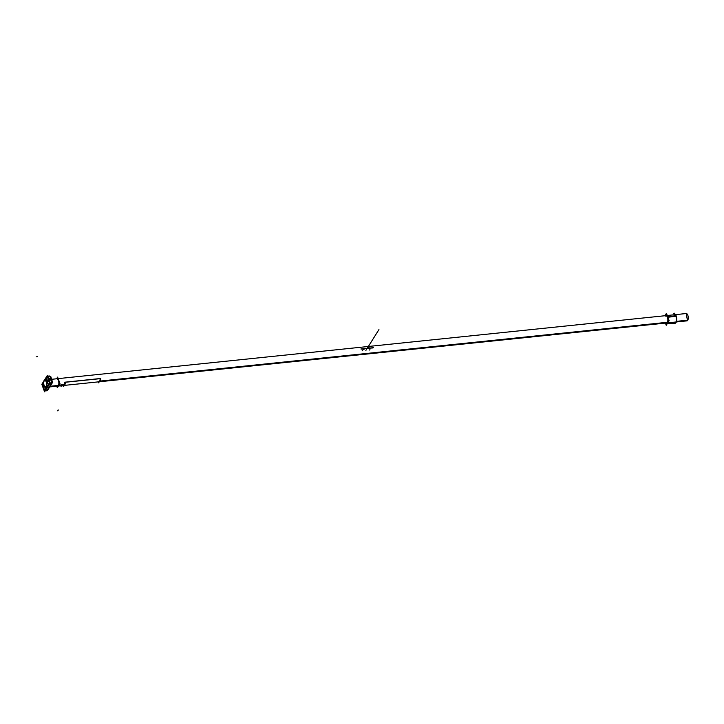 <?xml version="1.0" encoding="UTF-8"?>
<svg xmlns="http://www.w3.org/2000/svg" width="724" height="724" viewBox="0 0 724 724"><rect width="100%" height="100%" fill="white"/><g stroke="black" fill="none" stroke-linecap="round" stroke-linejoin="round"><path stroke-width="1.09" d="M674.542 313.736L674.352 313.202L674.542 313.736M99.668 381.729L686.678 320.895L687.719 320.298L686.967 320.859A3.683 1.638 84.1 0 0 687.8 320.171L676.533 321.338M667.546 322.271L100.355 381.05M64.011 384.815L62.78 384.951M60.653 385.168L49.63 386.308M47.232 386.562L46.39 386.643A3.683 1.638 84.1 0 1 45.558 387.34A3.683 1.638 84.1 0 1 43.675 384.661A3.683 1.638 84.1 0 1 44.119 380.453M666.84 315.537L686.207 313.528L687.429 320.334L686.207 313.528A3.683 1.638 84.1 0 1 688.09 316.207A3.683 1.638 84.1 0 1 687.646 320.415L676.46 321.574M667.392 322.515L100.202 381.295M63.857 385.068L62.825 385.168A1.149 0.507 159.9 0 0 61.956 384.842A1.149 0.507 159.9 0 0 60.698 385.539L60.608 385.295A1.149 0.507 159.9 0 0 60.635 385.684A1.149 0.507 -20.1 0 1 60.608 385.295L60.68 385.584A1.149 0.507 -20.1 0 1 61.802 384.878A1.149 0.507 -20.1 0 1 62.807 385.041A1.149 0.507 -20.1 0 1 62.816 385.068L63.938 384.951M60.499 385.412L49.476 386.553M47.078 386.806L46.236 386.887A3.683 1.638 84.1 0 0 46.68 382.679A3.683 1.638 84.1 0 0 44.797 380A3.683 1.638 84.1 0 0 43.965 380.697M59.974 383.584L57.413 387.657L56.897 386.236L57.413 387.657L59.974 383.584L57.612 377.123L56.789 378.435L57.612 377.123L59.974 383.584M56.888 378.752L57.142 378.724A3.683 1.638 84.1 0 1 58.744 380.435A3.683 1.638 -95.9 0 0 56.997 378.752A3.683 1.638 -95.9 0 1 58.952 381.141A3.683 1.638 -95.9 0 1 58.653 385.494A3.683 1.638 -95.9 0 0 58.952 381.141A3.683 1.638 -95.9 0 0 56.997 378.752A3.683 1.638 84.1 0 1 58.744 380.435L58.445 380.462A3.683 1.638 -95.9 0 0 57.015 378.761A3.683 1.638 84.1 0 1 58.744 380.435A3.683 1.638 84.1 0 1 57.893 386.064M44.137 381.105A3.186 1.412 84.1 0 1 44.852 380.507A3.186 1.412 84.1 0 1 46.472 382.815A3.186 1.412 84.1 0 1 46.092 386.453M46.227 386.236A3.186 1.412 84.1 0 1 45.503 386.842A3.186 1.412 84.1 0 1 43.883 384.525A3.186 1.412 84.1 0 1 44.264 380.887M664.922 315.736L666.442 313.302L669.139 320.651L666.234 325.284L665.428 323.094M666.605 323.465A4.19 1.864 -95.9 0 1 665.845 323.049A4.19 1.864 -95.9 0 0 667.962 322.071A4.19 1.864 -95.9 0 0 667.736 317.067A4.19 1.864 -95.9 0 0 665.085 315.718A4.19 1.864 -95.9 0 1 665.745 315.157M665.193 316.216A3.683 1.638 84.1 0 1 667.564 317.338A3.683 1.638 84.1 0 1 667.79 321.682A3.683 1.638 84.1 0 1 665.962 322.66A3.683 1.638 -95.9 0 0 667.79 321.682A3.683 1.638 -95.9 0 0 667.564 317.338A3.683 1.638 84.1 0 1 667.79 321.682A3.683 1.638 84.1 0 1 665.962 322.66A3.683 1.638 -95.9 0 0 667.79 321.682A3.683 1.638 -95.9 0 0 667.564 317.338A3.683 1.638 -95.9 0 0 665.193 316.216A3.683 1.638 84.1 0 1 667.564 317.338A3.683 1.638 84.1 0 0 665.193 316.216M676.071 315.646L667.492 316.877A4.172 1.855 84.1 0 1 667.999 321.203A4.172 1.855 84.1 0 1 666.533 323.465A4.172 1.855 84.1 0 1 665.7 323.067M675.809 315.555A5.014 2.226 84.1 0 1 676.415 320.741A5.014 2.226 84.1 0 1 674.65 323.465L666.533 323.465M667.818 317.058L675.745 315.836A4.996 2.217 84.1 0 1 676.234 320.895A4.996 2.217 84.1 0 1 674.496 323.465A4.996 2.217 -95.9 0 0 676.234 320.895A4.996 2.217 -95.9 0 0 675.745 315.836A4.996 2.217 -95.9 0 0 673.474 313.537A4.996 2.217 84.1 0 1 675.745 315.836L667.818 317.058L675.745 315.836A4.996 2.217 84.1 0 1 675.863 322.234A4.996 2.217 84.1 0 1 672.976 322.316A4.996 2.217 -95.9 0 0 675.863 322.234A4.996 2.217 -95.9 0 0 675.745 315.836A4.996 2.217 84.1 0 1 675.863 322.234A4.996 2.217 84.1 0 1 672.976 322.316A4.987 2.217 84.1 0 0 674.415 323.465M675.601 322.949A4.733 2.1 -95.9 0 0 676.189 315.917L675.592 314.705A4.733 2.1 84.1 0 1 676.189 315.917L676.415 316.334L676.189 315.917A4.733 2.1 84.1 0 1 676.334 321.909L676.189 315.917A4.733 2.1 84.1 0 1 676.334 321.89L674.496 323.465L666.686 323.465A4.19 1.864 -95.9 0 0 668.143 321.311A4.19 1.864 -95.9 0 0 667.736 317.067A4.19 1.864 -95.9 0 0 665.827 315.139M676.279 322.026L676.316 316.071A7.774 3.819 157.9 0 0 676.062 315.637A4.815 2.136 84.1 0 1 676.279 322.026A4.815 2.136 84.1 0 1 675.754 322.868M674.813 313.863A4.815 2.136 84.1 0 1 675.51 314.578L676.506 316.578A7.774 3.059 161.8 0 0 676.252 316.144L667.655 317.32A4.172 1.855 84.1 0 0 665.673 315.175A4.172 1.855 84.1 0 0 664.94 315.736M675.51 314.578A4.815 2.136 84.1 0 1 676.252 316.144M673.392 313.555A4.987 2.217 84.1 0 1 675.809 316.107M673.474 313.537L673.619 313.51A5.014 2.226 84.1 0 1 675.999 316.08M665.799 315.646A3.683 1.638 84.1 0 1 667.483 317.546M667.338 317.157A3.683 1.638 84.1 0 1 667.799 320.904A3.683 1.638 84.1 0 1 666.56 322.976M56.943 386.154L56.544 386.797L56.327 386.218M665.962 315.628L56.906 378.752A3.683 1.638 84.1 0 1 58.445 380.462A3.683 1.638 -95.9 0 0 56.906 378.752A3.683 1.638 84.1 0 1 58.445 380.462L58.445 380.462A3.683 1.638 84.1 0 1 57.594 386.091A3.683 1.638 -95.9 0 0 58.445 380.462L58.744 380.435A3.683 1.638 84.1 0 1 59.087 384.227A3.683 1.638 84.1 0 1 57.757 386.064A3.683 1.638 -95.9 0 0 59.087 384.227A3.683 1.638 -95.9 0 0 58.744 380.435A3.683 1.638 -95.9 0 0 56.997 378.752A3.683 1.638 -95.9 0 1 58.952 381.141A3.683 1.638 -95.9 0 1 58.653 385.494A3.683 1.638 -95.9 0 0 58.952 381.141A3.683 1.638 -95.9 0 0 56.997 378.752M58.834 380.625L58.481 380.661A3.683 1.638 84.1 0 0 56.906 378.761A3.683 1.638 84.1 0 1 58.445 380.462A3.683 1.638 84.1 0 1 58.716 384.616A3.683 1.638 84.1 0 1 57.069 385.955A3.683 1.638 -95.9 0 0 58.716 384.616A3.683 1.638 -95.9 0 0 58.445 380.462L58.744 380.435A3.683 1.638 -95.9 0 1 59.087 384.227A3.683 1.638 -95.9 0 1 57.757 386.064A3.683 1.638 -95.9 0 0 59.087 384.227A3.683 1.638 -95.9 0 0 58.744 380.435M58.698 380.236L58.336 380.272A3.683 1.638 84.1 0 1 58.798 384.019A3.683 1.638 84.1 0 1 57.567 386.091L57.585 386.091M44.969 390.299A7.584 3.367 84.1 0 1 42.607 383.838L43.214 386.815M43.757 388.299L44.698 390.851L49.721 382.833L47.331 376.317L46.979 376.878A7.584 3.367 84.1 0 1 49.332 383.34L45.024 390.218M42.626 383.838L43.531 382.39M45.042 379.982L46.979 376.887M47.92 378.317L48.915 381.05M49.322 383.277L44.897 390.091A7.512 3.339 84.1 0 1 44.2 389.096L42.997 385.792A7.512 3.339 84.1 0 1 42.716 384.127L43.512 382.616L42.716 384.127A7.512 3.339 -95.9 0 0 42.997 385.792L44.2 389.096A7.512 3.339 -95.9 0 0 44.897 390.091L44.969 390.136M45.431 387.34L45.693 388.037M45.703 388.064L46.2 387.268M48.155 384.1L46.182 378.752L46.979 377.086M47.132 377.077A7.512 3.339 84.1 0 1 47.612 377.72A7.512 3.339 -95.9 0 0 47.132 377.077A7.512 3.339 84.1 0 1 47.612 377.72A7.512 3.339 -95.9 0 0 47.132 377.077A7.512 3.339 -95.9 0 1 47.793 378.009L49.033 381.448M48.019 381.458L47.721 379.892M43.92 385.774L44.436 387.177M44.472 387.123L43.956 385.711M47.549 380.019L48.065 381.43M49.223 383.367L49.286 383.177A7.512 3.339 -95.9 0 0 47.024 377.014L47.06 377.05M42.644 383.955L43.521 382.562L42.644 383.955M46.96 376.978L45.114 379.973M48.173 384.236L46.137 378.661M45.621 388.145L46.164 387.277M45.485 387.575L45.712 388.173M42.689 384.163L43.512 382.616M43.521 382.516L42.671 383.982A7.512 3.339 -95.9 0 0 44.924 390.164L45.033 390.064M44.2 389.159L42.942 385.729M49.322 383.222L44.933 390.218M43.766 381.186L41.82 384.29L44.589 391.856L50.209 382.878L47.44 375.313L44.399 380.163M45.187 390.679L44.888 390.698A8.118 3.602 84.1 0 1 42.435 383.992L43.648 381.593L42.435 383.992A8.118 3.602 -95.9 0 0 44.888 390.698L44.888 390.698A8.118 3.602 84.1 0 1 42.435 383.992A8.118 3.602 -95.9 0 0 44.888 390.698L49.513 383.774M44.617 380.046L46.843 376.489M47.141 376.471A8.118 3.602 84.1 0 1 49.594 383.177A8.118 3.602 -95.9 0 0 47.141 376.471A8.118 3.602 84.1 0 1 49.594 383.177A8.118 3.602 -95.9 0 0 47.141 376.471A8.118 3.602 -95.9 0 1 49.594 383.177M49.603 383.34L51.422 383.449L46.924 390.625L45.06 390.815L49.567 383.639M44.182 389.132A7.584 3.367 -95.9 0 0 44.942 390.209A7.584 3.367 -95.9 0 1 44.182 389.132A7.584 3.367 -95.9 0 0 44.942 390.209A7.584 3.367 -95.9 0 1 44.182 389.132M49.359 383.186A7.584 3.367 -95.9 0 0 47.078 376.951A7.584 3.367 -95.9 0 1 49.359 383.186A7.584 3.367 -95.9 0 0 47.078 376.951A7.584 3.367 -95.9 0 1 49.359 383.186L44.906 390.354M47.06 376.824L45.078 379.973M43.521 382.462L42.571 383.982M50.825 376.679L52.436 381.919M42.363 383.838A8.118 3.602 -95.9 0 0 44.906 390.779M43.838 389.15L42.87 386.498M46.942 390.48L45.35 390.643L46.979 390.489L51.304 383.584L49.666 383.756L52.083 383.15M49.648 383.774L51.25 383.611M49.458 383.792L49.567 383.349A8.118 3.602 -95.9 0 0 47.024 376.399M49.856 383.15L49.476 383.774M49.947 383.304L52.2 383.068A8.118 3.602 -95.9 0 0 49.657 376.127L47.811 376.317M48.427 378.009L49.395 380.634M48.173 378.028L49.142 380.679L48.173 378.028M48.517 376.589L47.838 376.399L48.68 376.308M42.399 383.539L43.666 381.512M44.571 380.064L46.897 376.362L48.761 376.163M42.499 383.385L42.399 384.028M48.653 376.218L48.825 375.955A1.511 1.177 -147.9 0 1 50.689 377.113M50.11 376.742A0.67 0.471 -35.4 0 1 50.526 376.896A0.67 0.471 -35.4 0 0 50.11 376.742L48.933 376.281L50.11 376.742A8.118 3.602 -95.9 0 1 52.001 381.91L51.386 382.987L50.056 383.123L51.422 382.987L50.056 383.123L51.386 382.987L52.001 381.91A8.118 3.602 -95.9 0 0 50.11 376.742A8.118 3.602 84.1 0 1 52.001 381.91L52.001 381.91A8.118 3.602 -95.9 0 0 50.11 376.742L48.933 376.281L50.58 377.267M51.992 382.037L50.472 376.824A0.67 0.48 -36.2 0 0 50.037 376.67M51.368 382.96L51.123 383.693M52.11 383.077L52.336 382.761A1.511 1.177 32.1 0 1 51.485 383.231L46.707 390.851A1.511 1.177 32.1 0 0 47.458 390.517M52.3 381.991L52.336 382.761A1.511 1.177 32.1 0 0 52.39 381.774L52.363 381.82M47.503 390.462A1.511 1.177 32.1 0 0 47.567 390.381L52.336 382.761M52.372 382.489L52.39 382.028M45.341 390.661L46.979 390.489L45.341 390.661L46.979 390.489L51.304 383.584L49.666 383.756L51.304 383.584L46.979 390.489L51.304 383.584M49.458 380.715L48.454 377.955C51.513 378.498 51.829 379.376 49.449 380.643A2.217 0.986 -95.9 0 0 48.481 377.991C51.513 378.498 51.829 379.376 49.449 380.643A2.217 0.986 -95.9 0 0 48.481 377.991C51.513 378.498 51.829 379.376 49.449 380.643A2.217 0.986 -95.9 0 0 48.481 377.991A2.217 0.986 -95.9 0 1 49.449 380.643M48.49 378.019A8.118 3.602 84.1 0 1 49.413 380.507A8.118 3.602 84.1 0 0 48.49 378.019A8.118 3.602 84.1 0 1 49.413 380.507A8.118 3.602 84.1 0 0 48.49 378.019M48.418 377.973A2.226 0.986 84.1 0 1 49.413 380.697M51.024 380.362L50.255 378.236M46.273 378.797A17.358 7.711 -95.9 0 0 44.924 380.372A17.358 7.711 84.1 0 1 46.209 378.869A17.358 7.711 -95.9 0 0 45.114 380.127M45.44 387.458L45.648 387.602A17.358 7.711 -95.9 0 0 45.992 387.295A17.358 7.711 84.1 0 1 45.666 387.612A17.358 7.711 -95.9 0 0 45.992 387.295A17.358 7.711 84.1 0 1 45.666 387.612M45.639 388.145L46.282 387.259M45.639 388.127L45.341 387.331M48.255 384.118L46.128 378.308M46.245 378.842L47.956 383.521M47.929 383.964L47.92 383.503M65.187 382.191L65.612 383.358L63.658 386.48L63.232 385.313M63.712 385.458A3.701 1.647 -95.9 0 0 65.169 382.29A3.701 1.647 -95.9 0 1 63.712 385.458A3.701 1.647 -95.9 0 0 65.169 382.29A3.701 1.647 -95.9 0 1 63.712 385.458M99.215 381.792L99.505 381.765A3.701 1.647 84.1 0 0 100.808 378.471L64.463 382.236A3.701 1.647 84.1 0 1 63.169 385.53A3.701 1.647 84.1 0 1 63.015 385.53M99.279 381.783L100.419 379.955M100.482 379.521L100.799 378.598C100.708 381.05 100.084 382.055 98.916 381.602M100.799 378.471L64.454 382.236A3.683 1.638 84.1 0 1 63.169 385.512L99.351 381.765M100.808 378.598L64.463 382.363M65.223 382.281L100.111 378.67A3.701 1.647 84.1 0 1 98.654 381.838A3.701 1.647 -95.9 0 0 100.111 378.67L65.223 382.281L100.111 378.67A3.701 1.647 -95.9 0 1 98.654 381.838A3.701 1.647 -95.9 0 0 100.111 378.67L65.223 382.281M100.129 378.571L100.555 379.738L98.6 382.86L98.174 381.693M60.671 385.883L60.173 385.937L60.97 384.661L63.097 384.444L62.3 385.711A1.575 0.715 -124.6 0 1 62.183 385.693L62.128 385.566A1.602 0.715 -95.9 0 0 62.174 385.367L61.965 385.385A1.602 0.715 84.1 0 1 61.92 385.584A1.575 1.213 107.1 0 1 61.739 385.738A1.575 1.412 159.2 0 1 61.486 385.802A1.602 1.249 -147.9 0 1 61.259 385.747L61.214 385.811A1.611 1.249 -147.9 0 1 60.762 385.611A1.113 0.489 159.9 0 0 60.952 386.073A1.122 0.498 -20.1 0 1 60.925 386.064A1.122 0.498 -20.1 0 1 60.771 385.566A1.611 1.204 35.9 0 0 61.269 385.802M60.662 385.856A1.149 0.507 -20.1 0 1 60.644 385.829L60.554 385.584A1.149 0.507 -20.1 0 1 60.608 385.295A1.149 0.507 -20.1 0 1 61.875 384.598A1.149 0.507 -20.1 0 1 62.726 384.924A1.149 0.507 159.9 0 0 61.875 384.598A1.149 0.507 159.9 0 0 60.608 385.295A1.149 0.507 -20.1 0 1 61.739 384.625A1.149 0.507 -20.1 0 1 62.716 384.788L62.807 385.041A1.149 0.507 159.9 0 0 61.83 384.869A1.149 0.507 159.9 0 0 60.698 385.539A1.149 0.507 159.9 0 0 60.644 385.829A1.149 0.507 -20.1 0 1 60.725 385.503L60.798 385.575A1.104 0.489 -20.1 0 0 61.006 386.091L60.635 385.802M60.554 385.575L60.644 385.829A1.149 0.507 -20.1 0 1 60.698 385.539L60.608 385.295A1.149 0.507 -20.1 0 1 61.875 384.598A1.149 0.507 -20.1 0 1 62.726 384.924A1.149 0.507 159.9 0 0 61.875 384.598A1.149 0.507 159.9 0 0 60.608 385.295L60.698 385.539A1.149 0.507 -20.1 0 1 61.83 384.869A1.149 0.507 -20.1 0 1 62.807 385.032L62.716 385.449A1.113 0.489 159.9 0 0 62.744 385.403L62.744 385.403A1.113 0.489 159.9 0 0 62.119 384.915A1.113 0.489 159.9 0 0 60.762 385.611A1.113 0.489 -20.1 0 1 62.119 384.915A1.113 0.489 -20.1 0 1 62.744 385.403A1.611 1.249 -147.9 0 1 62.517 385.648A1.611 1.249 32.1 0 0 62.744 385.403A1.113 0.489 -20.1 0 1 62.735 385.421A1.611 1.204 -144.1 0 1 62.517 385.657A1.611 1.249 32.1 0 0 62.744 385.403A1.611 1.249 -147.9 0 1 62.517 385.648A1.611 1.249 -147.9 0 0 62.744 385.403A1.113 0.489 159.9 0 0 62.119 384.915A1.113 0.489 159.9 0 0 60.762 385.611A1.611 1.249 32.1 0 0 61.214 385.811L61.178 385.874A1.602 1.249 32.1 0 0 61.413 385.928A1.575 0.715 55.4 0 0 61.576 386.001A1.575 0.715 -124.6 0 1 61.422 385.928L61.169 385.865M61.341 385.82A1.611 1.204 35.9 0 0 61.594 385.874A1.611 1.294 27.8 0 1 60.725 385.639A1.122 0.498 -20.1 0 1 62.101 384.906A1.122 0.498 -20.1 0 1 62.744 385.403L62.798 385.014A1.149 0.507 -20.1 0 0 61.784 384.869A1.149 0.507 -20.1 0 0 60.68 385.566L60.753 385.648A1.104 0.489 -20.1 0 1 62.065 384.933A1.104 0.489 -20.1 0 1 62.762 385.376A1.122 0.498 -20.1 0 0 62.771 385.358L62.771 385.358A1.611 1.294 -152.2 0 1 62.508 385.63L62.499 385.621A1.602 1.249 -147.9 0 1 62.327 385.711L62.499 385.621A1.602 1.249 -147.9 0 1 62.327 385.711A1.602 1.249 32.1 0 0 62.499 385.621L62.499 385.621A1.602 1.249 32.1 0 1 62.327 385.711A1.575 0.715 -124.6 0 1 62.183 385.693L62.345 385.747A1.611 1.294 -152.2 0 0 62.4 385.711M62.445 385.702A1.611 1.204 -144.1 0 1 62.164 385.838L61.576 385.892L62.183 385.811A1.611 1.294 -152.2 0 0 62.327 385.747M61.621 386.118L61.603 386.082A1.602 0.715 84.1 0 1 61.504 386.127L60.952 386.073A1.113 0.489 -20.1 0 1 60.762 385.611A1.611 1.249 32.1 0 0 61.214 385.811L61.25 385.747A1.602 1.249 32.1 0 0 61.486 385.802A1.575 1.412 -20.8 0 0 61.739 385.738A1.575 1.412 159.2 0 1 61.486 385.802A1.602 1.249 32.1 0 1 61.259 385.747L61.25 385.747A1.602 1.249 32.1 0 0 61.486 385.802A1.602 1.249 -147.9 0 1 61.259 385.747L61.495 385.802A1.575 1.412 -20.8 0 0 61.739 385.738A1.575 1.213 -72.9 0 0 61.92 385.584L62.183 385.358A1.602 0.715 84.1 0 1 62.128 385.557A1.602 0.715 -95.9 0 0 62.174 385.367L62.183 385.702A1.575 0.715 55.4 0 0 62.327 385.711A1.602 1.249 32.1 0 0 62.499 385.621M61.486 385.802A1.575 1.412 -20.8 0 0 61.739 385.738A1.575 1.213 -72.9 0 0 61.92 385.584A1.602 0.715 -95.9 0 0 61.965 385.385L62.183 385.358A1.602 0.715 84.1 0 1 62.128 385.557L62.183 385.693A1.575 0.715 55.4 0 0 62.327 385.711A1.575 0.715 55.4 0 1 62.183 385.693L62.128 385.566A1.602 0.715 84.1 0 0 62.174 385.367L61.965 385.385A1.602 0.715 84.1 0 1 61.92 385.584A1.602 0.715 -95.9 0 0 61.965 385.385L61.965 385.376A1.602 0.715 -95.9 0 1 61.92 385.584A1.575 1.213 107.1 0 1 61.739 385.738L61.938 385.611M61.612 386.082L61.712 386.1A1.602 0.715 -95.9 0 0 61.812 386.064A1.575 1.213 -72.9 0 0 62.02 385.955A1.575 1.412 -20.8 0 0 62.246 385.838A1.602 1.249 32.1 0 0 62.418 385.747A1.602 1.249 -147.9 0 1 62.246 385.838A1.602 1.249 32.1 0 0 62.418 385.747L62.472 385.675M62.237 385.847L62.418 385.747A1.602 1.249 -147.9 0 1 62.246 385.838A1.575 1.412 159.2 0 1 62.02 385.955A1.575 1.213 107.1 0 1 61.821 386.055L61.495 386.127A1.602 0.715 -95.9 0 0 61.603 386.082L61.603 386.082A1.602 0.715 -95.9 0 1 61.504 386.127L61.495 386.127A1.602 0.715 -95.9 0 0 61.603 386.082A1.602 0.715 84.1 0 1 61.504 386.127L61.576 386.001A1.575 0.715 -124.6 0 1 61.422 385.928A1.602 1.249 -147.9 0 1 61.178 385.874L61.178 385.874A1.602 1.249 32.1 0 0 61.413 385.928A1.602 1.249 -147.9 0 1 61.178 385.874L61.214 385.811A1.611 1.249 -147.9 0 1 60.762 385.611A1.113 0.489 -20.1 0 1 62.119 384.915A1.113 0.489 -20.1 0 1 62.744 385.403A1.113 0.489 -20.1 0 0 62.119 384.915A1.113 0.489 -20.1 0 0 60.762 385.611A1.113 0.489 159.9 0 0 61.495 386.082A1.113 0.489 -20.1 0 1 60.762 385.611A1.113 0.489 159.9 0 0 61.495 386.082M62.445 385.747L62.418 385.747A1.602 1.249 -147.9 0 1 62.246 385.838A1.575 1.412 159.2 0 1 62.02 385.955A1.575 1.213 107.1 0 1 61.821 386.055A1.602 0.715 84.1 0 1 61.712 386.1L61.603 385.096L61.422 385.964M60.925 386.064L61.712 386.1A1.602 0.715 84.1 0 0 61.812 386.064L61.812 386.082A1.575 1.213 -72.9 0 0 62.02 385.955A1.575 1.213 107.1 0 1 61.821 386.055A1.602 0.715 84.1 0 1 61.712 386.1L61.712 386.1A1.602 0.715 -95.9 0 0 61.812 386.064L61.603 385.096L61.576 386.001A1.575 0.715 -124.6 0 1 61.422 385.928A1.575 0.715 55.4 0 0 61.576 386.001L61.603 385.096L62.264 385.874M667.474 322.397L100.283 381.186M665.845 323.049A4.19 1.864 -95.9 0 0 667.962 322.071A4.19 1.864 -95.9 0 0 667.736 317.067A4.19 1.864 -95.9 0 1 667.962 322.071A4.19 1.864 -95.9 0 1 665.845 323.049A4.19 1.864 -95.9 0 0 667.962 322.071A4.19 1.864 -95.9 0 0 667.736 317.067A4.19 1.864 -95.9 0 0 665.085 315.718A4.19 1.864 -95.9 0 1 667.736 317.067A4.19 1.864 -95.9 0 0 665.085 315.718M369.62 350.045C371.647 347.149 363.719 347.973 362.154 350.823C363.719 347.973 371.647 347.149 369.62 350.045M675.908 315.809L667.573 317.094L675.908 315.809M676.189 315.917A4.733 2.1 84.1 0 1 676.334 321.909M58.445 380.462A3.683 1.638 84.1 0 1 58.716 384.616A3.683 1.638 84.1 0 1 57.069 385.955M43.983 385.711L44.589 386.815M45.051 390.082L49.268 383.349L44.897 390.091A7.512 3.339 -95.9 0 1 44.2 389.096L42.997 385.792A7.512 3.339 84.1 0 1 42.716 384.127A7.512 3.339 -95.9 0 0 42.997 385.792L44.2 389.096A7.512 3.339 -95.9 0 0 44.897 390.091A7.512 3.339 84.1 0 1 44.2 389.096L42.997 385.792A7.512 3.339 -95.9 0 1 42.716 384.127L42.716 384.127M372.969 347.936L370.724 348.081L372.969 347.936M363.52 348.832L361.475 349.04L363.52 348.832M43.965 385.738L44.481 387.15L43.965 385.738M44.888 390.698A8.118 3.602 -95.9 0 1 42.435 383.992L43.648 381.593M48.716 376.227L46.942 376.399M373.512 347.665L360.905 348.968L373.512 347.665M361.222 349.077L373.014 347.855L361.222 349.077M47.721 389.295L46.979 390.489L47.721 389.295M51.078 379.032L49.151 378.969M46.209 378.869A17.358 7.711 -95.9 0 0 44.951 380.362A17.358 7.711 84.1 0 1 46.209 378.869A17.358 7.711 -95.9 0 0 44.951 380.362M58.128 409.829A1.005 0.787 -147.9 0 1 57.522 410.798A1.005 0.787 -147.9 0 0 58.128 409.829M369.638 348.235L364.525 348.724L369.638 348.235M369.023 347.348L367.738 347.475M36.2 356.841L37.539 356.697L36.2 356.841M365.882 350.434L378.942 329.583L365.873 350.434M61.214 385.811L61.214 385.811A1.611 1.249 32.1 0 1 60.762 385.611A1.611 1.249 32.1 0 0 61.585 385.883A1.611 1.249 32.1 0 1 60.753 385.602L60.608 385.286A1.149 0.507 159.9 0 0 60.635 385.684A1.149 0.507 159.9 0 1 60.608 385.295L60.698 385.539A1.149 0.507 159.9 0 0 60.716 385.928A1.149 0.507 -20.1 0 1 60.698 385.539L60.698 385.539A1.149 0.507 -20.1 0 1 61.956 384.842A1.149 0.507 -20.1 0 1 62.816 385.159A1.149 0.507 -20.1 0 0 61.956 384.842A1.149 0.507 -20.1 0 0 60.698 385.539A1.149 0.507 159.9 0 0 60.716 385.928M61.712 386.1L61.603 385.096L61.793 385.983M63.169 385.512L62.617 385.566M60.246 385.82L49.223 386.96M56.291 378.815L54.762 378.969M54.716 378.978L51.784 379.276M675.592 314.705L676.415 316.334M675.546 314.641L674.524 313.691M50.418 376.761L49.902 376.399L50.418 376.761M52.381 381.919L52.155 383.05M62.327 385.838L61.875 386.064L62.327 385.838"/></g></svg>
